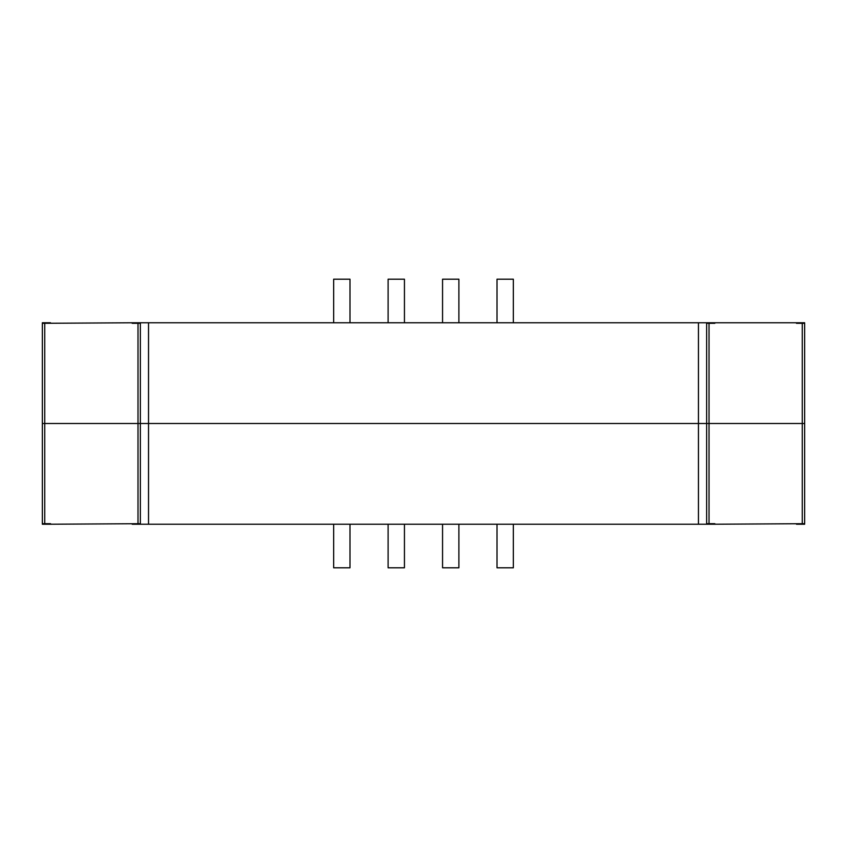 <?xml version="1.0" encoding="UTF-8"?>
<svg xmlns="http://www.w3.org/2000/svg" width="847" height="847" viewBox="0 0 847 847"><rect width="100%" height="100%" fill="white"/><g stroke="black" fill="none" stroke-linecap="round" stroke-linejoin="round"><path stroke-width="1.27" d="M140.358 323.31L132.185 323.31L132.185 322.771L140.358 322.771L140.358 423.5L42.35 423.5L148.532 423.5L140.358 423.5L140.358 524.229L706.642 524.229L706.642 423.5L148.532 423.5L709.034 423.5L706.642 423.5L706.642 523.69L714.815 523.69L714.815 524.229L804.65 523.69L804.65 524.229L796.476 524.229M804.65 323.31L796.476 323.31L796.476 322.771L804.65 322.771L804.65 423.5L709.034 423.5L804.65 423.5L804.65 523.69M132.185 322.771L42.35 323.31L42.35 523.69L50.524 523.69L50.524 524.229L140.358 523.69M50.524 524.229L42.35 524.229L42.35 322.771L50.524 322.771M706.642 323.31L706.642 423.5L706.642 322.771L714.815 322.771L714.815 323.31L706.642 323.31L706.642 523.69M706.642 322.771L140.358 322.771L140.358 524.229L132.185 524.229M796.476 322.771L714.815 322.771M497.009 322.771L497.009 279.203L513.346 279.203L513.346 322.771M442.558 322.771L442.558 279.203L458.894 279.203L458.894 322.771M388.106 322.771L388.106 279.203L404.443 279.203L404.443 322.771M333.654 322.771L333.654 279.203L349.991 279.203L349.991 322.771M714.815 524.229L706.642 524.229M497.009 524.229L497.009 567.797L513.346 567.797L513.346 524.229M442.558 524.229L442.558 567.797L458.894 567.797L458.894 524.229M388.106 524.229L388.106 567.797L404.443 567.797L404.443 524.229M333.654 524.229L333.654 567.797L349.991 567.797L349.991 524.229M44.743 323.31L44.743 523.69M137.997 323.31L137.997 523.69M709.034 323.31L709.034 523.69M148.532 322.771L148.532 524.229M698.447 322.771L698.447 524.229M802.257 323.31L802.257 523.69M804.65 322.771L804.65 524.229M140.358 423.5L140.358 524.229"/></g></svg>
